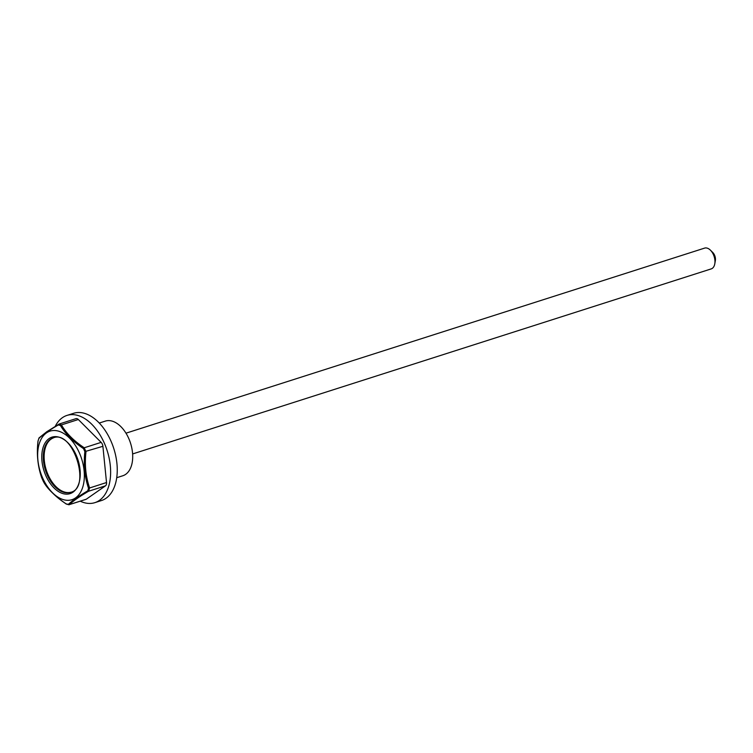 <?xml version="1.0" encoding="UTF-8"?>
<svg xmlns="http://www.w3.org/2000/svg" width="753" height="753" viewBox="0 0 753 753"><rect width="100%" height="100%" fill="white"/><g stroke="black" fill="none" stroke-linecap="round" stroke-linejoin="round"><path stroke-width="1.13" d="M68.297 504.378A1.092 0.998 46.5 0 0 69.389 504.604L85.851 499.408A4.358 2.626 -107.7 0 0 86.294 499.201L105.476 485.836A4.358 2.626 -107.7 0 0 106.521 482.532L102.897 446.303A4.358 2.626 -107.7 0 0 101.137 442.369L78.331 419.515A4.358 2.626 -107.7 0 0 75.959 418.659L59.158 424.033L61.426 424.918A1.092 0.715 149.2 0 0 60.409 425.454L58.282 424.974C49.086 430.264 42.601 434.782 38.836 438.519L38.045 441.032C36.52 454.097 37.744 466.333 41.716 477.731L43.053 480.725C48.032 489.356 55.741 497.084 66.17 503.889L68.297 504.378C72.109 500.801 78.585 496.283 87.743 490.834L88.534 488.32C84.665 476.978 83.451 464.742 84.863 451.612L83.527 448.619C73.154 441.71 65.455 433.992 60.409 425.454M80.27 501.197A45.792 27.56 -107.7 0 0 94.859 502.656A45.792 27.56 -107.7 0 0 107.161 450.642A45.792 27.56 -107.7 0 0 66.961 415.421A45.792 27.56 -107.7 0 0 62.414 417.68A45.792 27.56 -107.7 0 0 55.289 426.245M46.47 432.909A35.975 21.649 -107.7 0 0 46.733 485.544A35.975 21.649 -107.7 0 0 82.369 488.255A35.975 21.649 -107.7 0 0 75.272 445.268A35.975 21.649 -107.7 0 0 46.47 432.909M53.538 437.813A28.567 17.187 -107.7 0 0 51.119 439.074A28.567 17.187 -107.7 0 0 47.025 472.235A28.567 17.187 -107.7 0 0 70.942 492.208M132.613 453.946L711.218 268.896A10.9 6.561 -107.7 0 0 714.785 263.832L715.35 260.642A6.542 3.934 -107.7 0 0 712.733 252.453L710.427 250.175A10.9 6.561 -107.7 0 0 704.573 248.123L125.977 433.182M714.785 263.832A10.9 6.561 -107.7 0 0 710.427 250.175M78.331 419.515L61.426 424.918C66.302 433.361 73.907 440.985 84.232 447.771L85.993 451.715C84.505 464.592 85.71 476.668 89.616 487.935L88.581 491.238A1.092 0.659 -120.5 0 1 87.743 490.834M106.521 482.532L88.534 488.32M102.897 446.303L84.863 451.612M101.137 442.369L84.232 447.771L83.527 448.619M58.63 424.287A1.092 0.659 59.5 0 0 58.282 424.974M38.836 438.519A1.092 0.998 -133.5 0 1 39.128 437.841L38.017 440.994C36.511 454.078 37.735 466.305 41.679 477.675L43.1 480.847C46.272 487.624 53.99 495.361 66.245 504.049L69.06 504.783M99.264 423.045L105.345 421.106A28.689 17.263 72.3 0 1 130.533 443.169A28.689 17.263 72.3 0 1 122.824 475.755L116.743 477.703M94.859 502.656L101.495 500.529A45.792 27.56 -107.7 0 0 113.788 448.524A45.792 27.56 -107.7 0 0 73.596 413.303L66.961 415.421M86.294 499.201L69.389 504.604C73.116 500.99 79.517 496.538 88.581 491.238L105.476 485.836M49.02 438.623A29.659 17.846 -107.7 0 0 53.943 487.878A29.659 17.846 -107.7 0 0 80.044 469.712A29.659 17.846 -107.7 0 0 49.02 438.623M50.291 439.338A28.567 17.187 -107.7 0 0 46.328 472.846A28.567 17.187 -107.7 0 0 70.537 492.349C91.715 488.17 72.806 429.041 53.134 437.926A28.567 17.187 -107.7 0 0 50.291 439.338M39.128 437.841L46.714 431.77L59.158 424.033"/></g></svg>
